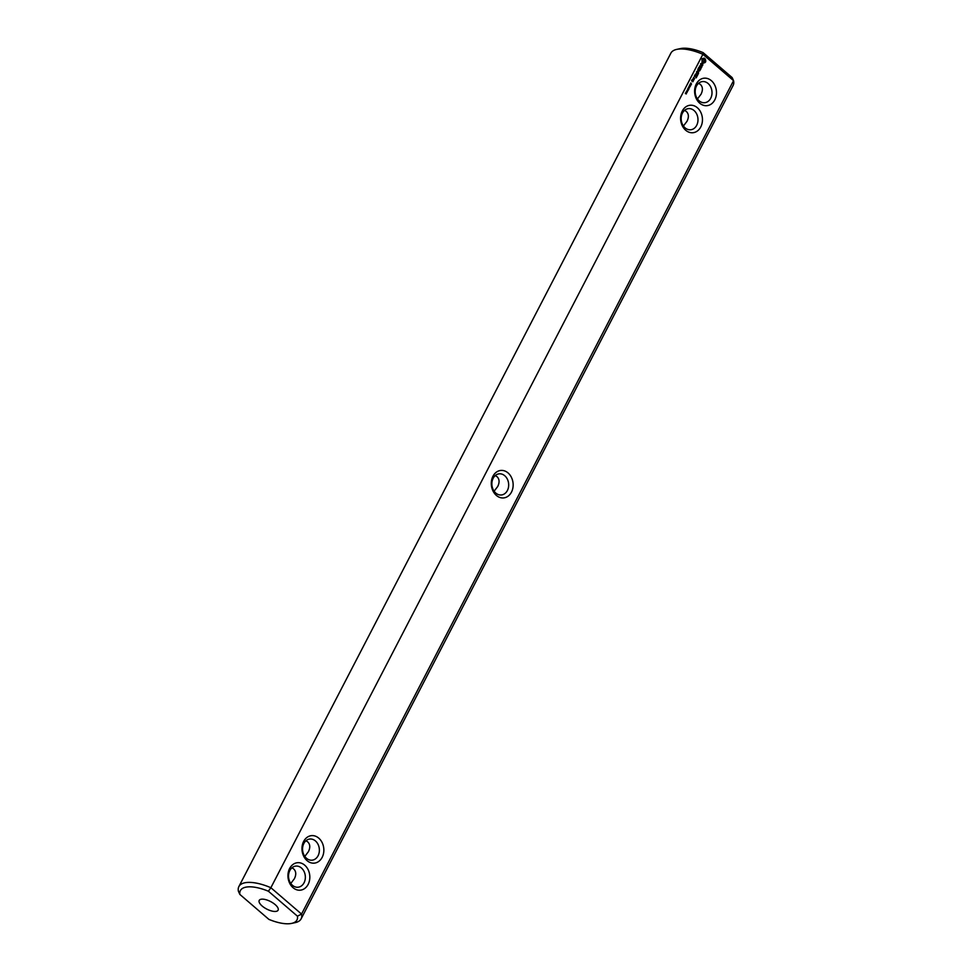 <?xml version="1.0" encoding="UTF-8"?>
<svg xmlns="http://www.w3.org/2000/svg" width="972" height="972" viewBox="0 0 972 972"><rect width="100%" height="100%" fill="white"/><g stroke="black" fill="none" stroke-linecap="round" stroke-linejoin="round"><path stroke-width="1.46" d="M239.865 894.434L268.904 919.391A31.882 12.66 27.4 0 0 291.636 923.4A31.882 12.66 27.4 0 0 297.444 916.183L301.551 914.069L270.872 887.715L702.878 54.298L733.556 80.652L301.551 914.069A35.065 13.936 27.4 0 1 301.126 918.844L733.131 85.427A35.065 13.936 -152.6 0 0 733.556 80.652L732.135 77.566L703.096 52.609A31.882 12.66 -152.6 0 0 680.364 48.6L676.719 49.39A35.065 13.936 -152.6 0 0 670.874 53.156L238.869 886.573A35.065 13.936 27.4 0 1 270.872 887.715L268.406 891.227A31.882 12.66 27.4 0 0 239.865 894.434L238.444 891.348A35.065 13.936 27.4 0 1 238.869 886.573M301.126 918.844A35.065 13.936 27.4 0 1 295.281 922.61L291.636 923.4M703.096 52.609L702.878 54.298A35.065 13.936 -152.6 0 0 676.719 49.39M495.27 475.551L496.971 476.62C499.487 479.014 499.742 482.294 497.725 486.474L494.116 491.212M304.807 856.417L308.416 851.679C310.433 847.499 310.177 844.218 307.674 841.825L305.961 840.756M304.722 865.189A13.815 10.899 83.6 0 0 287.955 875.177A13.815 10.899 83.6 0 0 303.993 888.955A13.815 10.899 83.6 0 0 304.722 865.189M318.743 838.131A13.815 10.899 83.6 0 0 301.976 848.131A13.815 10.899 83.6 0 0 318.014 861.909A13.815 10.899 83.6 0 0 318.743 838.131M511.466 492.136A13.815 10.899 83.6 0 0 508.052 472.927A13.815 10.899 83.6 0 0 492.962 476.231A13.815 10.899 83.6 0 0 496.388 495.441A13.815 10.899 83.6 0 0 511.466 492.136M685.369 93.567L685.588 92.899L686.354 93.919L685.369 93.567M686.305 92.838L686.159 91.903L686.961 92.632L686.074 92.862M687.083 92.243L686.682 91.064L687.374 91.672L686.754 92.279M687.568 91.295L687.168 90.117L687.872 90.724L687.253 91.332M688.358 90.044L687.739 88.744L688.844 89.12L688.358 90.044M688.856 89.084L688.322 87.614L688.856 89.084M688.869 87.674L688.929 86.593L689.573 87.747L688.565 87.711M690.242 86.411L689.355 85.645L690.509 85.633L689.78 84.819L690.679 85.585L689.585 85.645L690.242 86.411M690.655 85.232L690.242 83.908L691.141 84.686L690.63 85.232M690.8 83.969L690.861 82.887L691.505 84.042L690.618 83.896M693.34 80.992L691.833 80.627L691.955 79.801L691.59 80.797L692.769 81.806L693.34 80.992L692.659 81.721M693.947 79.826L693.036 78.854L693.243 80.53L693.753 79.85M693.158 78.623L694.032 79.364L694.603 78.55L693.692 77.578L693.158 78.623M696.244 77.821L696.875 76.278L695.138 74.783L694.324 76.363L695.114 75.148L695.332 76.849L695.988 75.889L696.632 76.448L696.061 77.833M697.349 75.67L695.575 73.957L697.155 75.695M697.702 74.99L698.346 73.459L696.62 71.964L696.79 74.03L697.446 73.07L698.103 73.629L697.519 75.014M698.09 70.907L699.743 70.774L697.823 69.316L699.196 70.689L697.774 70.628L698.37 72.305L696.9 71.418L698.625 72.912L697.823 70.932M700.848 68.939L698.892 67.262L698.248 68.805L699.038 67.578L699.257 69.279L699.913 68.319L700.557 68.878L699.986 70.3L700.848 68.939L699.949 70.069M701.76 66.558L701.419 67.214L699.621 65.853L701.286 67.481L700.982 68.356L701.76 66.558M702.805 64.407L702.234 63.921L701.031 65.039L701.456 63.35L700.812 63.557L701.043 65.428L702.549 64.565L701.82 65.999L702.78 65.197L702.063 64.079M705.781 61.297L705.405 59.171L704.141 58.089L701.966 59.122L702.063 62.111L703.327 63.18L705.514 62.135L705.077 59.207L704.007 58.211M685.685 130.236A13.815 10.899 83.6 0 0 702.452 120.236A13.815 10.899 83.6 0 0 686.426 106.47A13.815 10.899 83.6 0 0 685.685 130.236M699.706 103.178A13.815 10.899 83.6 0 0 716.473 93.191A13.815 10.899 83.6 0 0 700.447 79.412A13.815 10.899 83.6 0 0 699.706 103.178M297.444 916.183L268.406 891.227M261.529 899.185A10.631 4.216 27.4 0 1 273.023 902.988A10.631 4.216 27.4 0 1 278.089 910.193A10.631 4.216 27.4 0 1 266.705 909.051A10.631 4.216 27.4 0 1 259.22 900.424A10.631 4.216 27.4 0 1 261.529 899.185M507.384 490.52A10.631 8.384 83.6 0 0 507.335 479.123A10.631 8.384 83.6 0 0 499.086 473.838A10.631 8.384 83.6 0 0 493.156 478.285A10.631 8.384 83.6 0 0 493.205 489.681A10.631 8.384 83.6 0 0 501.455 494.967A10.631 8.384 83.6 0 0 507.384 490.52M684.567 110.346L686.281 111.416C688.796 113.809 689.039 117.09 687.034 121.269L683.425 126.008M685.09 127.854A10.631 8.384 83.6 0 0 690.752 129.762A10.631 8.384 83.6 0 0 697.908 118.268A10.631 8.384 83.6 0 0 688.395 108.633A10.631 8.384 83.6 0 0 681.348 116.433A10.631 8.384 83.6 0 0 685.09 127.854M315.45 840.95A10.631 8.384 83.6 0 0 309.789 839.043A10.631 8.384 83.6 0 0 302.632 850.536A10.631 8.384 83.6 0 0 312.146 860.171A10.631 8.384 83.6 0 0 319.193 852.371A10.631 8.384 83.6 0 0 315.45 840.95M301.429 867.996A10.631 8.384 83.6 0 0 295.755 866.101A10.631 8.384 83.6 0 0 288.611 877.595A10.631 8.384 83.6 0 0 298.125 887.217A10.631 8.384 83.6 0 0 305.172 879.417A10.631 8.384 83.6 0 0 301.429 867.996M690.509 85.633L689.403 85.548M692.258 80.992L691.578 80.725M693.607 79.74L692.878 79.036M693.923 79.279L694.275 78.586M694.263 78.453L693.473 77.711M696.025 77.639L696.924 76.496M696.572 76.399L694.919 74.917M694.287 76.144L695.114 75.148M695.296 76.63L695.988 75.889M696.997 75.561L695.43 74.139M697.495 74.82L698.382 73.678M698.042 73.568L696.462 72.147M696.754 73.811L697.446 73.07M699.439 71.041L697.86 69.462M699.196 70.689L697.787 70.616M698.37 72.305L696.875 71.345M700.496 68.83L698.844 67.347M698.212 68.575L699.038 67.578M699.22 69.061L699.913 68.319M701.419 67.214L699.646 66.011M700.946 68.137L701.978 66.74M700.496 64.176L701.456 63.35M700.897 65.306L702.258 64.31M701.845 65.999L702.464 65.209M703.364 58.563L702.379 58.563M703.145 63.107L704.105 62.706M704.761 62.755L705.453 61.333M699.111 100.796A10.631 8.384 83.6 0 0 704.785 102.704A10.631 8.384 83.6 0 0 711.929 91.21A10.631 8.384 83.6 0 0 702.416 81.587A10.631 8.384 83.6 0 0 695.369 89.388A10.631 8.384 83.6 0 0 699.111 100.796M698.589 83.3L700.302 84.357C702.817 86.751 703.06 90.044 701.055 94.211L697.446 98.95M290.786 883.475L294.395 878.724C296.411 874.557 296.156 871.264 293.641 868.871L291.94 867.814M692.477 81.49L692.744 80.664L692.477 81.49M694.057 79.011L693.668 77.942L694.057 79.011L693.145 78.538M703.643 61.953L702.404 60.896L703.181 59.389L704.736 60.422L703.643 61.953M690.606 84.43L690.752 85.05L690.448 84.455M692.793 81.454L692.149 81.211M703.959 61.916L703.242 61.941M703.57 61.904L702.865 61.734M703.181 61.698L702.562 61.358"/></g></svg>
